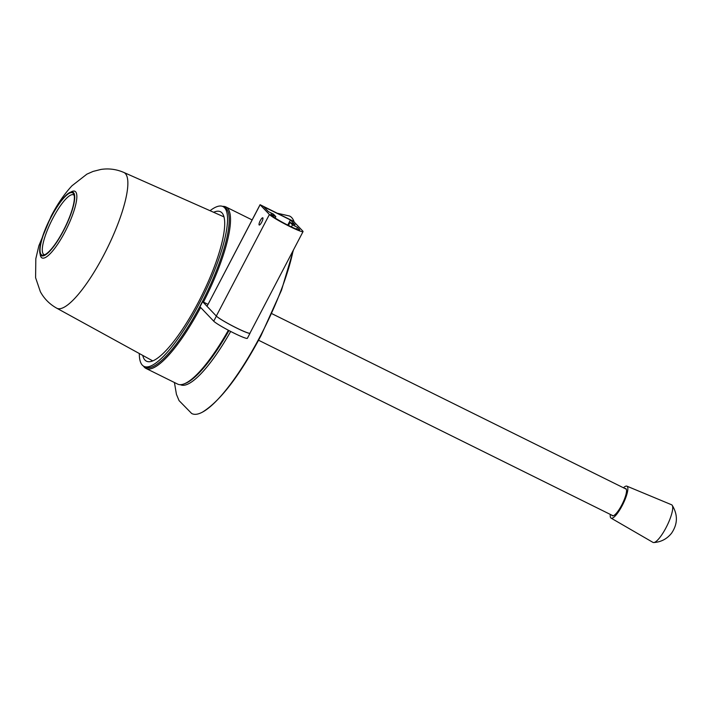 <?xml version="1.0" encoding="UTF-8"?>
<svg xmlns="http://www.w3.org/2000/svg" width="712" height="712" viewBox="0 0 712 712"><rect width="100%" height="100%" fill="white"/><g stroke="black" fill="none" stroke-linecap="round" stroke-linejoin="round"><path stroke-width="1.07" d="M250.019 333.047A19.171 1.655 -152.4 0 1 250.028 333.234A19.171 1.655 -152.4 0 1 236.482 327.965A19.171 1.655 -152.4 0 1 216.386 316.11L213.734 321.183A19.171 1.655 27.6 0 0 233.821 333.038A19.171 1.655 27.6 0 0 247.367 338.316L250.028 333.234M207.984 304.344L202.626 301.683L199.965 306.765L213.734 321.183M202.626 301.683L216.386 316.11M200.633 307.459A90.086 22.099 116.3 0 1 145.978 368.424A90.086 22.099 116.3 0 1 144.376 367.232A90.086 22.099 116.3 0 1 143.504 366.11M222.589 206.4A90.086 22.099 116.3 0 1 225.935 206.961A90.086 22.099 116.3 0 1 227.537 208.153A90.086 22.099 116.3 0 1 203.445 302.093M223.808 207.067A89.134 21.867 116.3 0 1 226.265 208.589A89.134 21.867 116.3 0 1 202.075 302.208A89.134 21.867 116.3 0 1 144.767 366.671M145.978 368.424L177.617 384.088A90.086 22.099 -63.7 0 0 183.927 383.946A90.086 22.099 -63.7 0 0 228.374 330.243M183.927 383.946L185.12 383.501A89.134 21.867 -63.7 0 0 228.979 330.564A89.134 21.867 116.3 0 1 184.533 383.706M261.713 222.162A4.023 0.988 -63.7 0 0 262.781 217.801A4.023 0.988 -63.7 0 0 260.272 220.649A4.023 0.988 -63.7 0 0 259.212 225.01A4.023 0.988 -63.7 0 0 261.713 222.162M216.315 316.039A19.171 1.655 27.6 0 0 234.319 326.835A19.171 1.655 27.6 0 0 249.957 333.163L303.036 231.623A19.171 1.655 -152.4 0 1 287.399 225.295A19.171 1.655 -152.4 0 1 269.403 214.499L216.315 316.039L207.023 306.302L260.111 204.762L269.403 214.499M207.067 306.231L260.076 204.7L293.415 221.254L302.707 230.991A19.171 1.655 -152.4 0 1 303.036 231.623M268.433 211.642L263.787 206.774L290.425 219.964L295.071 224.832L290.078 222.358L292.49 224.885L297.483 227.359L299.378 229.344A15.335 1.317 -152.4 0 1 299.645 229.851A15.335 1.317 -152.4 0 1 287.132 224.787A15.335 1.317 -152.4 0 1 272.732 216.145L270.836 214.161L275.838 216.635L273.426 214.116L268.433 211.642M290.425 219.964L287.746 225.099M275.135 217.979L275.838 216.635M296.557 229.13L297.483 227.359M291.43 226.897L292.49 224.885M288.458 225.455L290.078 222.358M213.627 212.283A83.384 20.452 116.3 0 1 220.462 211.74A83.384 20.452 116.3 0 1 221.948 212.844A83.384 20.452 116.3 0 1 200.125 298.844A83.384 20.452 116.3 0 1 146.458 361.171A83.384 20.452 116.3 0 1 144.972 360.076A83.384 20.452 116.3 0 1 142.747 355.413M143.904 366.324L145.568 367.152A89.134 21.867 -63.7 0 0 202.938 300.526A89.134 21.867 -63.7 0 0 226.265 208.589A89.134 21.867 -63.7 0 0 224.68 207.406L223.016 206.587A89.134 21.867 116.3 0 1 224.6 207.762A89.134 21.867 116.3 0 1 201.274 299.707A89.134 21.867 116.3 0 1 143.904 366.324A89.134 21.867 116.3 0 1 142.32 365.149A89.134 21.867 116.3 0 1 139.321 353.526M210.049 210.699A89.134 21.867 116.3 0 1 223.016 206.587M70.826 192.107A37.157 9.114 116.3 0 1 65.157 231.56A37.157 9.114 116.3 0 1 40.148 254.059M174.422 382.513L176.442 394.377L179.059 400.616L191.661 413.485A110.2 27.029 -63.7 0 0 202.52 412.097A110.2 27.029 -63.7 0 0 260.583 335.583A110.2 27.029 -63.7 0 0 293.148 250.544M63.564 230.599A35.431 8.695 -63.7 0 0 71.511 191.964A35.431 8.695 -63.7 0 0 50.846 217.267A35.431 8.695 -63.7 0 0 40.459 254.691A35.431 8.695 -63.7 0 0 63.564 230.599M74.164 195.346A33.295 8.17 -63.7 0 0 74.128 195.302A33.295 8.17 -63.7 0 0 52.777 218.442A33.295 8.17 -63.7 0 0 43.388 254.095A33.295 8.17 -63.7 0 0 44.749 254.745M73.211 193.299A34.692 8.508 -63.7 0 0 50.979 217.409A34.692 8.508 -63.7 0 0 41.189 254.558A34.692 8.508 -63.7 0 0 43.619 255.154A34.692 8.508 -63.7 0 0 64.828 227.707A34.692 8.508 -63.7 0 0 73.799 194.198A34.692 8.508 -63.7 0 0 73.211 193.299M294.145 222.019A110.2 27.029 -63.7 0 0 289.464 215.994L277.831 213.351M611.065 518.113L652.948 542.375A20.986 5.153 -63.7 0 0 653.732 542.553A20.986 5.153 -63.7 0 0 660.193 537.053A20.986 5.153 -63.7 0 0 670.099 518.692A20.986 5.153 -63.7 0 0 672.19 505.28A20.986 5.153 -63.7 0 0 671.576 504.763L626.889 486.163A17.827 4.37 116.3 0 1 626.062 496.825A17.827 4.37 116.3 0 1 617.224 513.583A17.827 4.37 116.3 0 1 611.065 518.113A17.827 4.37 116.3 0 1 610.282 514.411M624.985 488.539A15.139 3.711 116.3 0 1 625.768 488.601A15.139 3.711 116.3 0 1 624.967 497.741A15.139 3.711 116.3 0 1 617.491 511.866A15.139 3.711 116.3 0 1 612.329 515.737A15.139 3.711 116.3 0 1 611.804 515.159M623.472 487.782A17.827 4.37 116.3 0 1 626.889 486.163M299.076 229.914L299.378 229.344M104.014 254.629A75.712 18.574 116.3 0 1 56.657 308.145C49.6 304.175 44.162 298.702 40.353 291.706L35.6 277.725L35.814 258.767L38.884 245.711L51.104 216.261C57.316 204.255 64.258 194.1 71.956 185.796L86.891 174.146L93.094 171.414L100.899 169.447C108.767 168.237 116.421 169.242 123.852 172.455A75.712 18.574 116.3 0 1 104.014 254.629M230.679 331.445A89.374 21.921 116.3 0 1 180.412 384.685M225.935 206.961L252.119 219.928M293.486 249.894L281.507 290.193L261.01 335.619C239.846 375.438 220.355 400.936 202.52 412.097M123.852 172.455L224.013 216.893M56.657 308.145L152.706 360.877M626.275 489.18L271.744 313.6M613.094 515.799L258.563 340.229M672.19 505.28C677.975 514.731 677.771 524.032 671.585 533.172C667.019 538.922 661.065 542.054 653.732 542.553"/></g></svg>
